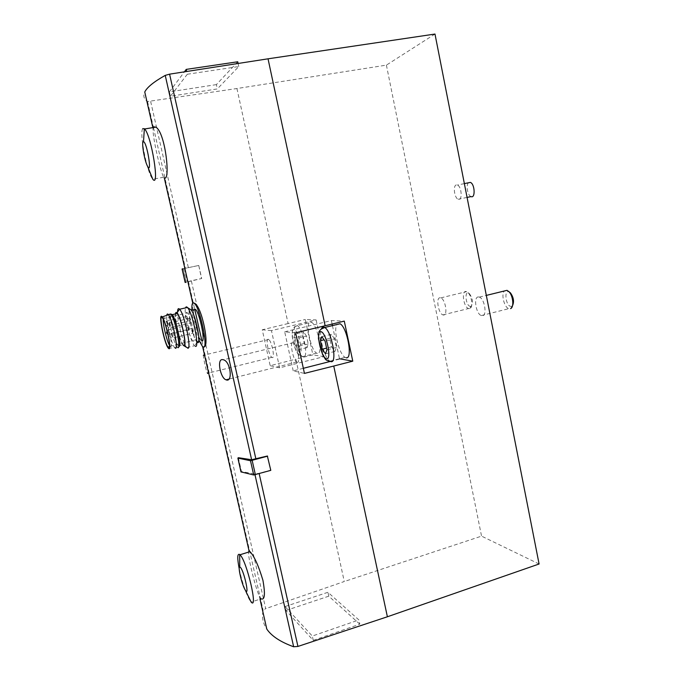 <?xml version="1.0" encoding="UTF-8"?>
<svg xmlns="http://www.w3.org/2000/svg" width="681" height="681" viewBox="0 0 681 681"><rect width="100%" height="100%" fill="white"/><g stroke="black" fill="none" stroke-linecap="round" stroke-linejoin="round"><path stroke-width="0.51" stroke-dasharray="3.4 2.55" d="M238.35 457.7L241.483 471.558L254.813 473.933L259.12 473.346L270.519 470.188L267.361 456.015M191.327 280.768L186.134 282.266L183.07 268.765L198.75 265.462L201.695 278.52L191.327 280.768L265.701 608.635L263.138 610.406C261.657 616.995 262.875 623.217 266.799 629.082M153.6 126.819L153.055 128.411C152.314 136.558 160.614 172.267 163.661 177.205L164.283 177.852M434.98 34.05L386.399 65.129L236.937 88.53L147.547 101.512C143.836 99.043 142.916 95.868 144.764 91.986M203.457 354.946L203.372 355.303C203.244 358.18 207.645 377.342 207.782 373.222C208.701 370.541 204.428 353.039 203.457 354.946M249.084 551.031C246.088 548.903 254.26 584.766 259.359 596.292L261.112 598.803L251.144 602.072M194.809 303.343L192.8 303.36C191.37 307.514 198.878 340.526 202.495 346.042L203.593 346.944M316.129 319.925L324.011 356.631L279.627 367.825L271.455 330.608L316.129 319.925L305.241 319.466L312.885 354.878L295.852 359.151L344.271 581.523L265.701 608.635M324.011 356.631L312.885 354.878M317.38 353.422L316.588 353.124C309.906 349.787 304.577 317.533 311.558 322.258C317.738 325.229 323.305 355.244 317.38 353.422M456.33 184.926C452.78 185.53 454.389 198.052 458.16 199.269C462.612 201.499 461.863 186.568 457.411 185.028L456.33 184.926M478.428 296.933C473.218 296.601 475.942 314.001 481.322 315.575L482.139 315.746C487.417 316.384 484.795 298.712 479.347 297.103L478.428 296.933M440.088 297.75C435.636 297.435 438.343 313.6 442.931 314.903L443.561 315.022C448.055 315.601 445.425 299.189 440.786 297.878L440.088 297.75M539.088 563.996L481.552 536.126L344.271 581.523M386.399 65.129L481.552 536.126M236.937 88.53L288.106 323.552L305.241 319.466M288.106 323.552L262.253 329.783L270.178 365.706L295.852 359.151M187.318 74.238L238.776 66.542L217.324 88.93L170.403 96.234L187.318 74.238L186.713 71.479M285.067 606.55L312.307 636.045L358.896 619.948L327.936 592.291L285.067 606.55L285.952 610.482L313.26 640.353L312.307 636.045M268.254 339.283C265.369 338.508 268.774 355.516 271.855 357.329C275.379 360.292 272.102 341.556 268.714 339.487L268.254 339.283M271.455 330.608L262.253 329.783M279.627 367.825L270.178 365.706M297.214 362.309L296.661 362.054C293.017 359.84 289.459 341.47 292.864 342.347L293.477 342.628C297.171 344.85 300.696 363.535 297.214 362.309M303.334 368.302L293.222 370.881L304.441 373.401M293.222 370.881L284.692 331.8L295.622 332.788M284.692 331.8L331.366 320.572L344.288 321.117M339.581 359.083L330.336 361.432M346.101 357.746L345.063 357.346C339.181 354.443 333.069 329.868 336.908 324.531M331.366 320.572L332.115 324.062M332.439 325.612L339.504 358.759M294.95 334.107L293.869 337.819L295.563 345.607L298.355 349.779L299.478 346.127L297.759 338.244L294.95 334.107L303.658 331.996L302.517 335.716L293.869 337.819M469.209 308.663L468.554 308.544C463.293 307.14 461.156 289.451 466.545 291.647L468.009 292.634C471.839 296.099 473.176 307.54 469.89 308.519L469.209 308.663M470.503 306.416C465.446 306.407 464.076 288.446 469.567 293.843C472.861 298.959 473.346 303.113 471.039 306.305L470.503 306.416M512.572 305.556L510.554 308.629L508.809 308.663C504.229 307.463 500.91 294.175 504.4 290.974M511.754 306.22L511.056 306.365C505.642 306.561 503.608 288.582 509.465 292.098M302.517 335.716L304.203 343.479L307.037 347.625L308.221 343.973L306.518 336.108L297.759 338.244M308.221 343.973L299.478 346.127M306.518 336.108L303.658 331.996M304.203 343.479L295.563 345.607M307.037 347.625L298.355 349.779M334.592 338.857L331.272 334.345L329.808 338.389L331.621 346.867L334.916 351.43L336.423 347.463L334.592 338.857L325.101 341.198M336.423 347.463L326.948 349.83M331.272 334.345L321.832 336.661M329.808 338.389L324.088 339.802M331.621 346.867L326.582 348.127M334.916 351.43L325.509 353.788M239.235 568.907C241.746 581.574 247.509 598.003 250.821 601.723M142.78 128.607C139.103 132.242 146.968 172.531 152.501 178.856M468.46 182.78C465.719 185.087 467.668 195.549 471.022 196.588M199.278 340.892C195.413 331 192.97 320.768 191.965 310.187M193.259 341.13L192.638 340.713C188.603 336.933 183.129 307.923 187.437 312.962C191.055 316.239 196.469 342.552 193.259 341.13M188.033 321.296L187.922 321.219C187.011 319.253 186.679 317.635 186.909 316.376L187.028 316.444C187.939 318.427 188.271 320.044 188.033 321.296M190.339 323.296L190.22 323.22C189.301 321.228 188.96 319.593 189.207 318.333L189.327 318.402C190.246 320.41 190.586 322.045 190.339 323.296M192.885 333.401L192.774 333.324C191.846 331.315 191.506 329.689 191.753 328.438L191.872 328.514C192.8 330.532 193.14 332.158 192.885 333.401M189.224 330.089L189.114 330.013C188.211 328.046 187.871 326.437 188.109 325.195L188.22 325.271C189.122 327.246 189.463 328.855 189.224 330.089M163.244 319.312C163.355 317.686 163.78 317.303 164.521 318.155C167.807 321.543 173.4 348.025 170.531 346.501L169.467 345.318M162.376 317.908L164.521 318.155L187.437 312.962M175.383 348.221L174.711 347.71C171.476 344.424 165.585 320.206 166.802 315.124M177.86 347.633L177.188 347.123C173.834 343.786 167.849 318.81 169.331 314.307M178.873 346.348L178.226 345.871C174.651 342.33 168.599 314.954 171.263 314.213M183.81 345.182L183.155 344.705C179.912 341.59 174.293 318.095 175.783 313.847M182.84 344.782C179.546 340.279 174.557 319.423 175.468 313.924M187.684 348.153L186.815 347.514C183.283 343.931 177.23 320.751 177.545 312.094M195.404 346.314L194.562 345.744C190.382 341.956 183.512 313.175 185.538 307.897M197.72 342.594L197.081 342.202C192.91 338.849 186.483 308.604 190.101 309.234M197.567 341.922L196.86 341.462C192.272 337.248 186.185 304.782 191.089 310.391C195.217 314.043 201.244 343.539 197.567 341.922M201.959 340.883L201.244 340.423C197.754 337.384 192.187 314.026 193.94 309.744M313.26 640.353L359.823 624.188L358.896 619.948M359.823 624.188L328.787 596.173L327.936 592.291M328.787 596.173L285.952 610.482M238.112 63.478L238.776 66.542M237.746 61.775L216.379 84.614L217.324 88.93M216.379 84.614L169.424 91.858L170.403 96.234M169.424 91.858L184.406 71.846M198.75 265.462L201.516 278.546L185.147 282.462M198.571 265.505L182.082 268.969M241.483 471.558L240.989 471.89M254.813 473.933L255.017 474.861M188.416 281.432L194.655 308.91M201.916 340.866L263.138 610.406M147.547 101.512L153.378 127.202M153.455 127.517L185.428 268.288M150.663 101.486L188.356 267.667M299.351 354.375C294.847 353.728 289.476 329.076 293.945 329.493C298.465 329.698 304.015 355.32 299.351 354.375M303.343 356.938L302.585 356.631C296.15 353.209 290.676 320.828 297.41 325.646C303.36 328.693 309.038 358.836 303.343 356.938M330.906 361.611L329.91 361.202C324.505 358.351 318.453 335.316 321.398 328.889M168.224 329.791L169.254 334.635C169.603 333.818 169.288 332.226 168.326 329.859L168.224 329.791M171.569 333.12C171.382 334.362 171.731 336.005 172.616 338.04C172.974 337.231 172.659 335.614 171.672 333.196L171.569 333.12M169.016 322.947C168.828 324.207 169.177 325.85 170.054 327.867C170.42 327.059 170.105 325.441 169.118 323.024L169.016 322.947M166.913 320.93C166.734 322.19 167.083 323.815 167.943 325.807C168.292 324.99 167.986 323.39 167.015 321.006L166.913 320.93M184.347 268.518L187.326 281.619M183.189 268.765L186.177 281.883M152.859 127.619L153.046 128.42M202.487 346.042L202.615 346.586M259.35 596.292L260.006 599.169M316.588 353.124L302.585 356.631C300.168 356.248 298.729 355.55 298.287 354.529L296.099 350.86C294.362 346.816 293.06 341.922 292.192 336.193C292.038 327.621 293.622 328.446 294.124 327.365L297.41 325.646L311.558 322.258M442.931 314.903L468.554 308.544M440.786 297.878L466.545 291.647M469.567 293.843L468.009 292.634M471.039 306.305L469.89 308.519M329.91 361.202L345.063 357.346M481.322 315.575L508.809 308.663M479.347 297.103L486.328 295.401M268.714 339.487L204.53 355.014M271.855 357.329L208.616 373.018M293.477 342.628L223.428 359.781M296.661 362.054L228.876 379.113M163.661 177.239L152.791 179.214M464.365 183.615L457.411 185.028M467.072 197.413L458.16 199.269M169.424 346.408L192.638 340.713M168.335 348.221L174.711 347.71L177.188 347.123L178.243 345.888M178.226 345.871L183.155 344.705M183.24 345.318L184.134 345.863M186.875 347.582L194.562 345.744M197.081 342.202L194.664 345.846M196.86 341.462L201.244 340.423M188.22 325.271L168.326 329.859L167.049 330.625M189.114 330.013L167.977 334.567M191.872 328.514L171.672 333.196C169.739 335.341 169.152 336.337 169.935 336.184L170.003 336.652C171.399 337.955 172.276 338.414 172.616 338.04L192.774 333.324M189.327 318.402L169.118 323.024C167.177 325.178 166.59 326.165 167.373 326.003L167.449 326.48C168.845 327.782 169.714 328.242 170.054 327.867L190.22 323.22M187.028 316.444L167.015 321.006L165.168 323.117L165.364 324.428C166.794 325.739 167.654 326.19 167.943 325.807L187.922 321.219"/><path stroke-width="1.02" d="M260.006 599.169L266.799 629.082C271.574 636.122 280.529 642.021 293.647 646.763L297.938 646.439L387.387 616.773L539.088 563.996L434.98 34.05L268.033 58.813L325.135 325.748L295.622 332.788L304.441 373.401L333.75 366.037L387.387 616.773M192.714 303.028L164.274 177.852C170.616 182.465 165.645 132.71 155.847 127.126L153.6 126.819M267.633 456.168L250.497 460.739L237.873 458.1L238.35 457.7L251.621 459.735L267.361 456.015L270.8 470.358L253.707 474.989L240.989 471.89M152.859 127.619L144.764 91.986C147.053 87.296 153.88 81.763 165.236 75.387L169.586 74.152L268.033 58.813M222.372 359.602L223.428 359.781C230.689 361.466 233.021 382.935 226.049 379.819C220.389 378.202 216.737 359.066 222.372 359.602M261.112 598.803C264.773 600.387 265.377 594.232 262.934 580.331C258.652 565.988 254.379 556.462 250.106 551.746L249.084 551.031L202.615 346.586M203.806 346.961C209.833 347.778 202.385 307.803 194.809 303.343L194.46 303.403C200.299 308.45 208.599 349.447 203.355 347.004L202.393 346.374L199.278 340.892M339.504 358.759L352.775 361.168L344.288 321.117L325.135 325.748M352.775 361.168L333.75 366.037M330.336 361.432L303.334 368.302M336.908 324.531L340.057 323.764C347.378 327.391 353.09 359.832 346.101 357.746M332.115 324.062L332.439 325.612M321.832 336.661L320.445 340.696L322.266 349.2L325.509 353.788L326.948 349.83L325.101 341.198L321.832 336.661M504.4 290.974L507.005 290.336L508.886 291.638C513.133 295.656 514.266 307.429 510.554 308.629M509.465 292.098L510.452 292.898C513.593 297.342 514.3 301.564 512.572 305.556M324.088 339.802L320.445 340.696M326.582 348.127L322.266 349.2M245.177 589.916C249.927 598.207 244.258 571.333 240.402 567.341L239.755 566.933C237.643 566.541 241.968 584.877 245.177 589.916L251.144 602.072C258.354 610.414 246.803 561.033 240.078 554.862L239.686 554.487C237.303 553.253 237.158 558.054 239.235 568.907M147.522 166.215C152.433 175.63 146.977 141.971 143.504 141.708L143.163 141.869C141.461 143.308 144.713 161.371 147.522 166.215L152.791 179.214C159.941 188.671 151.557 135.885 144.644 128.973L142.78 128.607M467.072 197.413L471.022 196.588C475.559 198.784 474.895 183.904 470.358 182.397L468.46 182.78M191.965 310.187C191.616 303.888 192.451 301.623 194.46 303.403M169.467 345.318C166.819 341.096 162.793 324.275 163.244 319.312M168.709 347.693L168.122 347.225C164.317 343.096 158.281 312.519 162.376 317.908C165.789 321.449 171.697 349.319 168.709 347.693M168.939 348.706L168.335 348.221C164.266 343.845 157.805 311.123 162.197 316.929C165.849 320.751 172.131 350.468 168.939 348.706M166.802 315.124C167.032 313.873 167.526 313.677 168.284 314.545L168.284 314.545C172.276 318.555 178.89 350.085 175.383 348.221M169.331 314.307L170.803 313.992C174.838 318.053 181.41 349.481 177.86 347.633M171.263 314.213L172.233 314.673C176.056 318.504 182.227 348.059 178.873 346.348M175.783 313.847L177.205 313.532C181.103 317.261 187.258 346.867 183.81 345.182M175.468 313.924C175.681 312.315 176.209 311.949 177.043 312.826C181.095 316.537 187.581 347.633 183.972 345.854L182.84 344.782M177.545 312.094C177.622 308.91 178.286 307.931 179.537 309.165L179.597 309.234C184.474 313.813 192.016 350.34 187.684 348.153M185.538 307.897C185.904 306.705 186.526 306.561 187.403 307.48L187.505 307.591C192.578 312.545 199.848 348.442 195.404 346.314M190.101 309.234L191.063 309.838C195.404 314.069 201.508 344.288 197.72 342.594M193.94 309.744L195.524 309.387C199.72 313.022 205.713 342.475 201.959 340.883M184.406 71.846L186.245 69.385L237.746 61.775L238.112 63.478M186.245 69.385L186.713 71.479M183.07 268.765L182.091 268.969L185.147 282.462L186.134 282.266M255.017 474.861L293.647 646.763M259.189 473.678L297.938 646.439M194.655 308.91L201.916 340.866M165.236 75.387L251.621 459.735M169.586 74.152L255.928 459.13M326.582 358.81C321.202 358.036 315.414 331.128 320.751 331.613C326.165 331.868 332.166 359.934 326.582 358.81M321.398 328.889C322.139 327.05 323.245 326.582 324.718 327.484C331.783 331.204 337.631 363.79 330.906 361.611M237.924 458.134L241.065 472.018M252.191 460.501L255.392 474.759M250.497 460.739L253.707 474.989M329.91 361.202C327.357 360.811 325.773 360.028 325.169 358.87L322.598 354.614L318.453 338.755C318.495 329.57 320.436 330.285 321.091 329.161L324.718 327.484L340.057 323.764M486.328 295.401L507.005 290.336M510.452 292.898L508.886 291.638M204.53 355.014L203.372 355.295M208.616 373.018L207.782 373.222M228.876 379.113L226.066 379.819M250.012 551.653L239.984 554.768M239.686 554.487L239.755 566.933M155.847 127.126L144.644 128.973M144.355 128.675L143.504 141.708M470.358 182.397L464.365 183.615M169.424 346.408L168.122 347.225M162.197 316.929L170.786 313.975L172.233 314.673M172.216 314.656L177.205 313.532M184.134 345.863L186.815 347.514M177.043 312.826L179.537 309.165M179.597 309.234L187.403 307.48M191.063 309.838L187.505 307.591M191.429 310.306L195.524 309.387M167.977 334.567C165.457 330.915 166.556 334.89 167.049 330.625M182.091 268.969L185.164 282.453M237.873 458.1L241.006 471.984"/></g></svg>
